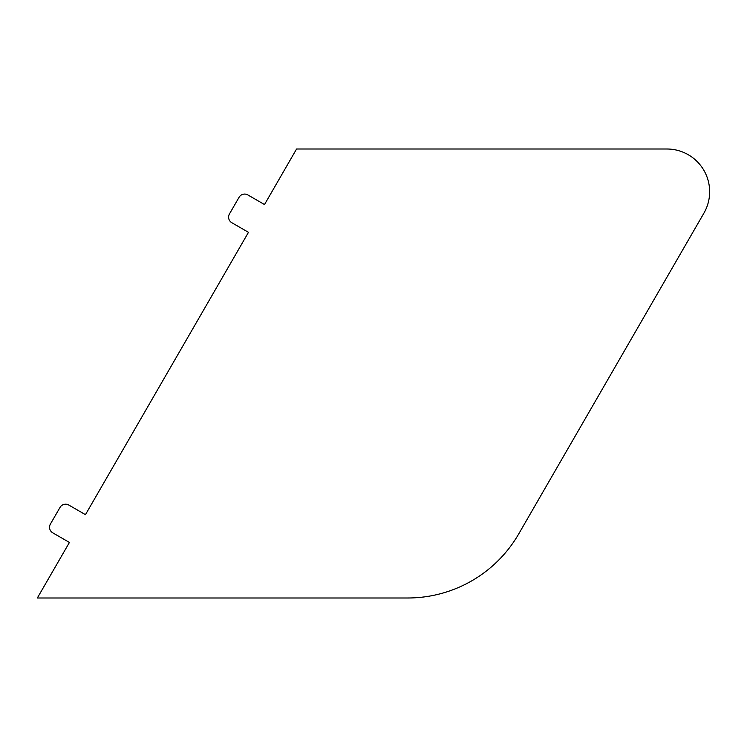 <?xml version="1.0" encoding="UTF-8"?>
<svg xmlns="http://www.w3.org/2000/svg" width="747" height="747" viewBox="0 0 747 747"><rect width="100%" height="100%" fill="white"/><g stroke="black" fill="none" stroke-linecap="round" stroke-linejoin="round"><path stroke-width="1.12" d="M65.587 504.188A6.415 6.415 0 0 0 60.031 507.4L50.404 524.058A6.415 6.415 0 0 0 52.757 532.826L69.424 542.443L37.35 597.992L407.666 597.992A128.279 128.279 0 0 0 518.763 533.853L703.917 213.147A42.756 42.756 0 0 0 666.894 149.008L296.568 149.008L264.503 204.557L247.836 194.93A6.415 6.415 0 0 0 239.077 197.283L229.45 213.95A6.415 6.415 0 0 0 231.803 222.709L248.471 232.326L85.457 514.674L68.789 505.047A6.415 6.415 0 0 0 65.587 504.188"/></g></svg>
